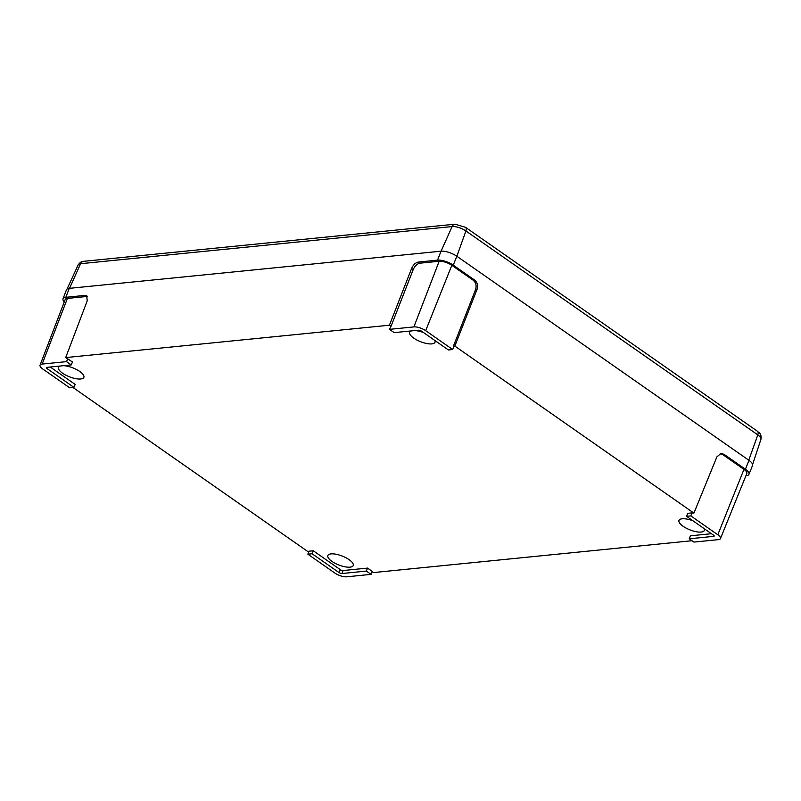 <?xml version="1.0" encoding="UTF-8"?>
<svg xmlns="http://www.w3.org/2000/svg" width="801" height="801" viewBox="0 0 801 801"><rect width="100%" height="100%" fill="white"/><g stroke="black" fill="none" stroke-linecap="round" stroke-linejoin="round"><path stroke-width="1.2" d="M331.944 561.391A13.627 4.776 -158.5 0 0 344.921 566.788A13.627 4.776 -158.5 0 0 353.221 565.526A13.627 4.776 -158.5 0 0 349.126 559.669A13.627 4.776 -158.5 0 0 336.16 554.262A13.627 4.776 -158.5 0 0 327.859 555.534A13.627 4.776 -158.5 0 0 331.944 561.391M60.185 366.027A13.627 4.776 -158.5 0 0 58.513 367.359A13.627 4.776 -158.5 0 0 62.598 373.216A13.627 4.776 -158.5 0 0 75.574 378.623A13.627 4.776 -158.5 0 0 83.875 377.351A13.627 4.776 -158.5 0 0 79.78 371.494A13.627 4.776 -158.5 0 0 63.589 365.687M411.324 330.923A13.627 4.776 -158.5 0 0 409.651 332.255A13.627 4.776 -158.5 0 0 413.737 338.112A13.627 4.776 -158.5 0 0 426.703 343.519A13.627 4.776 -158.5 0 0 435.013 342.247A13.627 4.776 -158.5 0 0 434.883 340.495M692.945 520.79A13.627 4.776 -158.5 0 0 678.988 520.43A13.627 4.776 -158.5 0 0 683.083 526.277A13.627 4.776 -158.5 0 0 696.049 531.684A13.627 4.776 -158.5 0 0 704.359 530.422A13.627 4.776 -158.5 0 0 704.219 528.67M423.599 332.615A13.627 4.776 -158.5 0 0 414.728 330.583M71.269 364.916L66.563 361.631L42.133 364.075A8.891 3.114 -158.5 0 0 40.05 365.156A8.891 3.114 -158.5 0 0 42.723 368.961L69.717 387.814L73.972 387.394L46.979 368.53A2.133 0.751 21.5 0 1 46.338 367.619A2.133 0.751 21.5 0 1 46.838 367.359L71.269 364.916L72.48 361.962L65.702 357.576L389.416 325.206L391.018 326.327L389.456 329.351L394.162 332.635L418.593 330.192A2.133 0.751 21.5 0 1 421.416 331.093L448.41 349.957L452.675 349.526L425.681 330.673A8.891 3.114 -158.5 0 0 413.887 326.908L389.456 329.351M73.972 387.394L75.184 384.43L50.253 367.018M308.836 551.599L308.015 551.679L72.991 387.494M313.281 550.778L308.986 551.208L307.854 554.192L334.848 573.045A8.891 3.114 -158.5 0 0 346.643 576.81L371.063 574.367L372.275 571.413L367.529 568.099L343.088 570.542A2.103 0.741 21.5 0 1 340.295 569.651L313.281 550.778L312.11 553.761L307.854 554.192M372.165 571.674L373.446 572.575L692.014 540.725M711.438 533.706L690.392 535.819L689.26 538.793L693.966 542.087L718.397 539.644A8.891 3.114 -158.5 0 0 720.469 538.582A8.891 3.114 -158.5 0 0 717.806 534.758L690.812 515.904L691.984 512.91L687.689 513.341L686.557 516.325L713.551 535.188A2.133 0.751 21.5 0 1 714.192 536.099A2.133 0.751 21.5 0 1 713.691 536.36L689.26 538.793M452.675 349.526L453.877 346.573L453.406 346.242L454.848 346.092L693.906 513.101L691.984 512.91M693.906 513.101L716.895 456.87L720.97 453.456L723.994 454.297L745.401 469.246A11.835 4.145 21.5 0 1 748.945 474.342A11.835 4.145 21.5 0 1 746.182 475.754L745.891 475.784M87.399 296.5L85.176 295.379L65.812 297.311A11.835 4.145 -158.5 0 0 63.039 298.743L66.463 289.802A11.925 4.185 21.5 0 1 69.256 288.36L441.011 251.194A11.925 4.185 21.5 0 1 456.83 256.24L748.965 460.335A11.925 4.185 21.5 0 1 752.539 465.471L748.945 474.342M454.848 346.092L477.056 289.311L475.614 289.461C476.715 285.677 475.914 282.613 473.221 280.25L451.824 265.301A9.542 3.344 -158.5 0 0 439.168 261.266L419.794 263.199C417.081 263.829 414.888 265.942 413.226 269.547L411.624 268.425L389.416 325.206M473.221 280.25L474.673 280.11L453.266 265.161A11.835 4.145 -158.5 0 0 437.566 260.145L418.202 262.077L419.794 263.199M474.673 280.11C477.366 282.463 478.157 285.536 477.056 289.311M65.702 357.576L87.199 300.866L86.748 295.729L85.176 295.379M411.624 268.425C413.296 264.821 415.479 262.708 418.202 262.077M63.039 298.743A11.835 4.145 -158.5 0 0 64.29 301.877M720.469 538.582L746.812 473.501A9.542 3.344 -158.5 0 0 743.949 469.386L722.552 454.437L720.259 453.586M391.018 326.327L413.226 269.547M453.406 346.242L475.614 289.461M86.778 296.49L67.414 298.433A9.542 3.344 -158.5 0 0 65.171 299.584L40.05 365.156M66.563 361.631L67.725 358.648M371.063 574.367L366.367 571.083L367.529 568.099M366.367 571.083L341.937 573.526A2.133 0.751 21.5 0 1 339.103 572.625L312.11 553.761M690.812 515.904L686.557 516.325M745.401 469.246L748.965 460.335M453.266 265.161L456.83 256.24M437.566 260.145L441.011 251.194M65.812 297.311L69.256 288.36M717.806 534.758L743.949 469.386M723.994 454.297L722.552 454.437M413.887 326.908L439.168 261.266M425.681 330.673L451.824 265.301M42.133 364.075L67.414 298.433M46.979 368.53L47.469 367.299M341.937 573.526L343.088 570.542M339.103 572.625L340.295 569.651M713.691 536.36L713.991 535.569M456.87 256.27L465.912 230.958L757.806 434.883A5.116 2.693 -55.1 0 0 757.426 431.248C757.896 432.45 761.811 432.37 760.95 439.278A10.393 3.645 -158.5 0 0 757.806 434.883L748.765 460.195M757.426 431.248L465.531 227.324A5.116 2.693 -55.1 0 1 465.912 230.958A10.393 3.645 -158.5 0 0 452.124 226.563L80.581 263.709L69.527 288.33M78.178 264.891C80.05 262.317 81.842 261.136 83.544 261.336A5.116 3.955 -95.7 0 0 80.581 263.709A10.393 3.645 -158.5 0 0 78.178 264.891L67.064 289.051M465.531 227.324L455.078 224.19A5.116 3.955 -95.7 0 0 452.124 226.563L441.071 251.184M760.95 439.278L752.61 464.5M83.544 261.336L455.078 224.19"/></g></svg>
